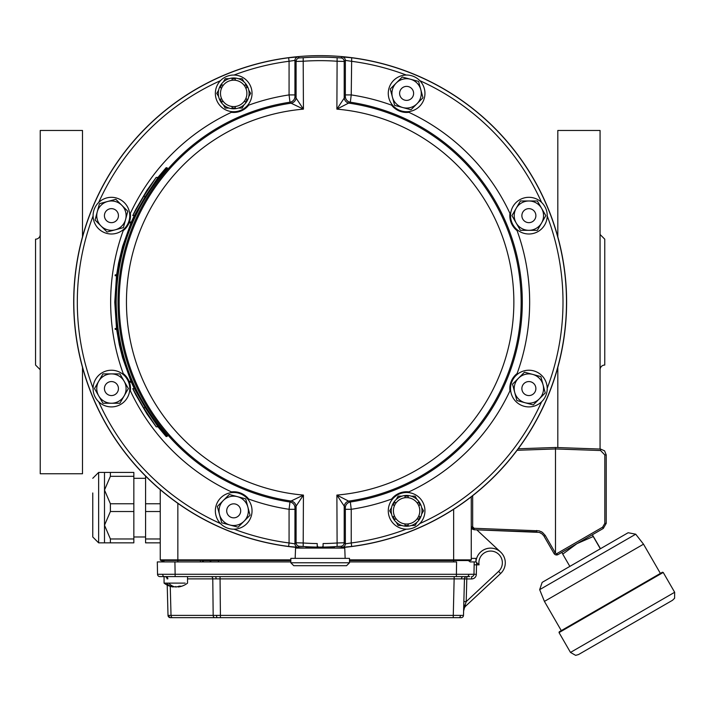 <?xml version="1.0" encoding="UTF-8"?>
<svg xmlns="http://www.w3.org/2000/svg" width="711" height="711" viewBox="0 0 711 711"><rect width="100%" height="100%" fill="white"/><g stroke="black" fill="none" stroke-linecap="round" stroke-linejoin="round"><path stroke-width="1.07" d="M157.958 177.412L166.116 167.689L167.369 168.08C133.855 206.474 116.791 251.152 116.177 302.113C116.791 353.074 133.855 397.742 167.369 436.136L166.116 436.527L157.958 426.804M116.515 275.699L114.773 302.113L116.515 328.518M116.631 329.397L119.412 345.111L122.63 357.829L130.993 381.327M131.366 382.207L134.299 388.659M166.934 167.689C133.224 206.412 116.115 251.214 115.591 302.113C116.204 353.234 133.321 398.036 166.934 436.527M156.18 426.804L158.046 426.804L145.32 407.732L134.388 388.659L132.761 388.659L135.668 394.578L146.964 413.944L156.18 426.804L143.595 407.732L132.761 388.659M115.813 329.397L117.297 329.397L117.173 328.518L115.12 328.518L115.235 329.397L115.813 329.397L115.697 328.518M130.433 382.207L132.033 382.207L131.651 381.327L129.482 381.327L129.855 382.207L130.433 382.207L130.06 381.327M134.299 215.557L131.366 222.01M130.993 222.89L122.621 246.397L118.595 263.043L116.631 274.819M130.433 222.01L132.033 222.01L131.651 222.89L129.482 222.89L129.855 222.01L130.433 222.01L130.06 222.89M156.18 177.412L158.046 177.412L145.32 196.485L134.388 215.557L132.761 215.557L135.668 209.638L146.964 190.272L156.18 177.412L143.595 196.485L132.761 215.557M115.813 274.819L117.297 274.819L117.173 275.699L115.12 275.699L115.235 274.819L115.813 274.819L115.697 275.699M145.32 196.485L143.595 196.485M145.32 407.732L143.595 407.732M582.309 652.369L668.704 602.484L582.309 652.369M672.517 600.288L578.496 654.564L672.517 600.288M559.255 631.795L662.421 572.239L559.255 631.795M570.364 571.928L539.667 589.65L544.422 601.399L643.517 544.191L544.422 601.399L561.29 630.621L660.386 573.413L561.29 630.621M562.748 554.118L561.85 552.376L592.343 534.77L593.241 536.512L577.021 543.622L562.748 554.118L569.84 566.4L602.368 547.621L567.805 567.574L602.644 547.452M561.85 552.376L557.895 554.66L561.85 552.376M600.493 548.705L592.343 534.77L603.292 528.451L606.225 523.367L606.225 510.578M600.333 548.794L593.241 536.512M500.633 552.074L476.788 529.837L536.796 531.935L474.086 529.748L474.086 528.282L539.169 530.833L542.44 532.397L545.213 535.392L544.119 536.334L554.029 553.505A2.933 2.933 90 0 0 557.895 554.66A2.933 2.933 90 0 1 554.029 553.505L543.782 535.792L542.066 533.917L539.293 532.388L474.086 529.748L472.308 529.055L471.26 526.815L471.26 517.128L471.26 529.055L472.308 529.055M600.564 450.525L555.495 448.952L555.495 553.087L556.331 553.905L602.608 527.18L604.812 523.367L604.812 454.924L600.564 450.525L600.564 449.059L555.495 447.486L555.495 448.952L555.495 447.486L518.221 448.783L555.495 447.486L600.564 449.059L604.581 450.845L606.225 454.924L606.225 523.367L603.292 528.451L558.037 554.58L592.343 534.77M587.988 537.285L566.205 549.861L587.988 537.285M536.796 530.468L536.796 531.935L474.086 529.748L471.26 526.815L472.673 526.815L472.673 517.075M349.492 559.859L471.26 559.868L471.26 496.811L471.26 559.868L471.26 558.402L475.952 558.402L475.952 561.921A14.673 14.673 0 0 1 496.873 549.532A14.673 14.673 0 0 1 500.624 573.528L465.936 605.879A7.332 7.332 0 0 0 463.608 611.051L463.794 603.87M556.331 553.905L557.895 554.66M561.912 552.34L599.417 530.69L561.912 552.34M40.243 369.738L35.55 365.045L35.55 239.172A4.693 4.693 0 0 0 40.243 234.479M82.494 367.391L82.494 473.748L40.243 473.748L40.243 130.469L82.494 130.469L82.494 236.834M600.066 234.479L604.759 239.172L604.759 365.045A4.693 4.693 0 0 0 600.066 369.738M600.066 449.041L600.066 130.469L557.815 130.469L557.815 236.834M557.815 367.391L557.815 447.566M317.222 545.621L318.093 547.088A244.984 244.984 0 0 0 322.216 547.088L323.087 546.208L323.087 543.56A241.464 241.464 0 0 0 336.881 542.991L344.213 542.769L345.368 543.826L351.234 542.955L351.687 546.448L342.16 547.328L340.987 546.27L337.121 546.501L336.881 495.087L350.336 502.01L351.234 509.298L351.234 542.955A242.851 242.851 0 0 0 406.283 529.171M303.188 546.501L299.322 546.27L298.149 547.328L288.622 546.448L289.075 542.955L294.941 543.826L296.096 542.769L303.428 542.991A241.464 241.464 0 0 0 317.222 543.56L317.222 546.208L318.093 547.088A244.984 244.984 0 0 1 303.188 546.501L303.428 495.087L294.967 507.814L294.941 543.826A3.519 3.519 -132.4 0 0 298.149 547.328M288.622 546.448A246.37 246.37 0 0 1 288.622 57.769L289.075 61.262A242.851 242.851 0 0 0 234.026 75.046M406.283 75.046A242.851 242.851 0 0 0 351.234 61.262L345.368 60.391L344.213 61.457L336.881 61.226A241.464 241.464 0 0 0 303.428 61.226L296.096 61.457L294.941 60.391L289.075 61.262L289.075 94.919L294.941 94.919L294.967 96.403A5.866 5.866 -49.3 0 1 289.972 102.206L289.075 94.919A209.505 209.505 0 0 0 248.69 105.166C244.095 110.569 238.345 112.96 231.43 112.32A19.073 19.073 0 0 0 248.69 105.166M288.622 57.769L298.149 56.889L299.322 57.947L303.188 57.715A244.984 244.984 0 0 1 337.121 57.715L340.987 57.947L342.16 56.889L351.687 57.769A246.37 246.37 0 0 1 351.687 546.448M294.967 96.403L303.428 109.13L303.188 57.715M351.687 57.769L351.234 94.919L350.336 102.206L336.881 109.13L337.121 57.715M234.026 529.171A242.851 242.851 0 0 0 289.075 542.955L289.075 509.298L294.941 509.298M317.222 546.208A0.88 0.88 0 0 0 318.093 547.088M337.121 546.501A244.984 244.984 0 0 1 322.216 547.088A0.88 0.88 0 0 0 323.087 546.208M342.16 547.328A3.519 3.519 -47.6 0 0 345.368 543.826L345.342 507.814L336.881 495.087A193.703 193.703 0 0 0 513.857 302.113A193.703 193.703 0 0 0 336.881 109.13L345.342 96.403L345.368 60.391A3.519 3.519 -132.4 0 0 342.16 56.889M391.619 105.166C396.054 110.507 401.813 112.889 408.878 112.32A19.073 19.073 0 0 1 391.619 105.166A209.505 209.505 0 0 0 351.234 94.919L345.368 94.919M345.368 509.298L351.234 509.298A209.505 209.505 0 0 0 391.619 499.051A19.073 19.073 0 0 1 408.878 491.896C401.964 491.265 396.214 493.647 391.619 499.051M248.69 499.051A19.073 19.073 0 0 0 231.43 491.896C238.496 491.328 244.255 493.71 248.69 499.051A209.505 209.505 0 0 0 289.075 509.298L289.972 502.01L291.075 501.033A5.866 5.866 -130.8 0 1 296.096 506.836L296.096 542.769A3.519 3.519 -132.6 0 0 299.322 546.27M299.322 57.947A3.519 3.519 -47.4 0 0 296.096 61.457L296.096 97.38A5.866 5.866 -49.2 0 1 291.075 103.184L289.972 102.206A202.173 202.173 0 0 0 289.972 502.01A5.866 5.866 -130.7 0 1 294.967 507.814M231.43 491.896A209.505 209.505 0 0 1 130.362 390.837C131.002 383.922 128.62 378.163 123.216 373.568A209.505 209.505 0 0 1 123.216 230.648C128.549 226.205 130.94 220.454 130.362 213.38A209.505 209.505 0 0 1 231.43 112.32M130.362 390.837A19.073 19.073 0 0 0 123.216 373.568M123.216 230.648A19.073 19.073 0 0 0 130.362 213.38M303.428 109.13L291.075 103.184A201.044 201.044 0 0 0 291.075 501.033L303.428 495.087A193.703 193.703 0 0 1 126.451 302.113A193.703 193.703 0 0 1 303.428 109.13M340.987 546.27A3.519 3.519 -47.4 0 0 344.213 542.769L344.213 506.836A5.866 5.866 130.8 0 1 349.225 501.033A201.044 201.044 0 0 0 349.225 103.184A5.866 5.866 49.2 0 1 344.213 97.38L344.213 61.457A3.519 3.519 -132.6 0 0 340.987 57.947M345.342 507.814A5.866 5.866 130.7 0 1 350.336 502.01A202.173 202.173 0 0 0 350.336 102.206A5.866 5.866 49.3 0 1 345.342 96.403M408.878 112.32A209.505 209.505 0 0 1 509.947 213.38A19.073 19.073 0 0 0 517.093 230.648A209.505 209.505 0 0 1 517.093 373.568A19.073 19.073 0 0 0 509.947 390.837A209.505 209.505 0 0 1 408.878 491.896M509.947 213.38C509.307 220.294 511.689 226.054 517.093 230.648M517.093 373.568C511.751 378.012 509.369 383.762 509.947 390.837M238.647 505.885A7.003 7.003 0 0 1 238.647 515.786A7.003 7.003 0 0 1 228.746 515.786A7.003 7.003 0 0 1 228.746 505.885A7.003 7.003 0 0 1 238.647 505.885M116.382 220.606A7.003 7.003 0 0 1 106.481 220.606A7.003 7.003 0 0 1 106.481 210.696A7.003 7.003 0 0 1 116.382 210.696A7.003 7.003 0 0 1 116.382 220.606M118.435 388.562A7.003 7.003 0 0 1 111.431 395.565A7.003 7.003 0 0 1 104.428 388.562A7.003 7.003 0 0 1 111.431 381.567A7.003 7.003 0 0 1 118.435 388.562M401.662 98.331A7.003 7.003 0 0 1 401.662 88.431A7.003 7.003 0 0 1 411.562 88.431A7.003 7.003 0 0 1 411.562 98.331A7.003 7.003 0 0 1 401.662 98.331M523.927 383.611A7.003 7.003 0 0 1 533.828 383.611A7.003 7.003 0 0 1 533.828 393.521A7.003 7.003 0 0 1 523.927 393.521A7.003 7.003 0 0 1 523.927 383.611M521.874 215.655A7.003 7.003 0 0 1 528.877 208.652A7.003 7.003 0 0 1 535.881 215.655A7.003 7.003 0 0 1 528.877 222.65A7.003 7.003 0 0 1 521.874 215.655M335.361 548.101A246.459 246.459 0 0 0 566.498 294.505A246.459 246.459 0 0 0 320.154 55.645A246.459 246.459 0 0 0 73.811 294.505A246.459 246.459 0 0 0 304.948 548.101M334.428 547.337L334.428 547.337C335.308 548.11 304.983 548.11 305.881 547.337L334.428 547.337L334.428 548.101M345.146 558.366L344.755 548.101L295.554 548.101L295.163 558.366M349.492 562.774L349.492 558.366L290.817 558.366L290.817 562.774L293.75 565.707L346.559 565.707L349.492 562.774L290.817 562.774M394.454 505.681L393.174 504.934A14.673 14.673 0 0 1 394.792 502.153L396.071 502.89A13.207 13.207 0 0 1 405.003 497.727L405.003 496.251A14.673 14.673 0 0 1 408.221 496.251L408.221 497.727A13.207 13.207 0 0 0 405.003 497.727M396.071 518.781L394.792 519.519A14.673 14.673 0 0 1 393.174 516.728L394.454 515.99M405.003 525.42L405.003 523.936A13.207 13.207 0 0 0 408.221 523.936L408.221 525.42A14.673 14.673 0 0 1 405.003 525.42M418.432 519.519L417.153 518.781A13.207 13.207 0 0 0 418.761 515.99L420.041 516.728A14.673 14.673 0 0 1 418.432 519.519M420.041 504.934L418.761 505.681L420.041 504.934A14.673 14.673 0 0 0 418.432 502.153L417.153 502.89A13.207 13.207 0 0 1 418.761 505.681M422.014 510.836A15.402 15.402 0 0 0 406.612 495.434A15.402 15.402 0 0 0 391.21 510.836A15.402 15.402 0 0 0 406.612 526.238A15.402 15.402 0 0 0 422.014 510.836M408.221 523.936A13.207 13.207 0 0 0 417.153 518.781M419.81 510.836A13.207 13.207 0 0 0 400.009 499.398A13.207 13.207 0 0 0 400.009 522.265A13.207 13.207 0 0 0 419.81 510.836M245.855 98.545L247.135 99.282A14.673 14.673 0 0 1 245.517 102.073L244.237 101.326A13.207 13.207 0 0 1 235.305 106.49L235.305 107.965A14.673 14.673 0 0 1 232.088 107.965L232.088 106.49A13.207 13.207 0 0 1 223.156 101.326L221.876 102.073A14.673 14.673 0 0 1 220.268 99.282L221.539 98.545A13.207 13.207 0 0 0 223.156 101.326M244.237 85.436L245.517 84.698A14.673 14.673 0 0 1 247.135 87.489L245.855 88.226M235.305 78.805L235.305 80.281A13.207 13.207 0 0 0 232.088 80.281L232.088 78.805A14.673 14.673 0 0 1 235.305 78.805M221.876 84.698L223.156 85.436A13.207 13.207 0 0 0 221.539 88.226L220.268 87.489A14.673 14.673 0 0 1 221.876 84.698M218.295 93.381A15.402 15.402 0 0 0 233.697 108.783A15.402 15.402 0 0 0 249.099 93.381A15.402 15.402 0 0 0 233.697 77.979A15.402 15.402 0 0 0 218.295 93.381M232.088 80.281A13.207 13.207 0 0 0 223.156 85.436M220.49 93.381A13.207 13.207 0 0 0 240.3 104.819A13.207 13.207 0 0 0 240.3 81.952A13.207 13.207 0 0 0 220.49 93.381M235.305 106.49A13.207 13.207 0 0 1 232.088 106.49M410.407 79.214L402.23 77.019L390.25 88.999L394.632 105.361L410.994 109.743L422.974 97.771L418.592 81.401L410.407 79.214A14.673 14.673 0 0 1 416.984 103.753A14.673 14.673 0 0 1 392.436 97.176A14.673 14.673 0 0 1 410.407 79.214M97.256 211.851L95.07 220.037L107.041 232.017L123.403 227.627L127.793 211.265L115.813 199.293L99.451 203.675L97.256 211.851A14.673 14.673 0 0 1 121.803 205.275A14.673 14.673 0 0 1 115.226 229.822A14.673 14.673 0 0 1 97.256 211.851M229.902 525.002L238.078 527.198L250.059 515.217L245.677 498.855L229.315 494.474L217.335 506.454L221.716 522.816L229.902 525.002A14.673 14.673 0 0 1 223.325 500.464A14.673 14.673 0 0 1 247.863 507.041A14.673 14.673 0 0 1 229.902 525.002M532.672 374.395L524.496 372.2L512.515 384.18L516.897 400.542L533.268 404.932L545.239 392.952L540.858 376.59L532.672 374.395A14.673 14.673 0 0 1 539.249 398.942A14.673 14.673 0 0 1 514.711 392.365A14.673 14.673 0 0 1 532.672 374.395M223.343 104.784L225.227 108.054L229.004 108.054M218.641 90.119L216.757 93.381L218.641 96.652M229.004 78.717L225.227 78.717L223.343 81.978M244.051 81.978L242.167 78.717L238.398 78.717M248.752 96.652L250.636 93.381L248.752 90.119M238.398 108.054L242.167 108.054L244.051 104.784M98.722 395.903L102.962 403.235L119.901 403.235L128.371 388.562L119.901 373.897L102.962 373.897L94.492 388.562L98.722 395.903A14.673 14.673 0 0 1 111.431 373.897A14.673 14.673 0 0 1 124.132 395.903A14.673 14.673 0 0 1 98.722 395.903M541.586 208.314L537.347 200.982L520.408 200.982L511.938 215.655L520.408 230.32L537.347 230.32L545.817 215.655L541.586 208.314A14.673 14.673 0 0 1 528.877 230.32A14.673 14.673 0 0 1 516.177 208.314A14.673 14.673 0 0 1 541.586 208.314M416.966 499.433L415.082 496.162L411.305 496.162M421.667 514.097L423.552 510.836L421.667 507.565M411.305 525.5L415.082 525.5L416.966 522.238M396.258 522.238L398.142 525.5L401.911 525.5M391.557 507.565L389.672 510.836L391.557 514.097M401.911 496.162L398.142 496.162L396.258 499.433M510.542 215.655A18.335 18.335 0 0 1 528.877 197.311A18.335 18.335 0 0 1 547.221 215.655A18.335 18.335 0 0 1 528.877 233.99A18.335 18.335 0 0 1 510.542 215.655M515.91 401.528A18.335 18.335 0 0 1 515.91 375.595A18.335 18.335 0 0 1 541.844 375.595A18.335 18.335 0 0 1 541.844 401.528A18.335 18.335 0 0 1 515.91 401.528M388.277 510.836A18.335 18.335 0 0 1 406.612 492.492A18.335 18.335 0 0 1 424.947 510.836A18.335 18.335 0 0 1 406.612 529.171A18.335 18.335 0 0 1 388.277 510.836M124.398 228.622A18.335 18.335 0 0 1 98.465 228.622A18.335 18.335 0 0 1 98.465 202.688A18.335 18.335 0 0 1 124.398 202.688A18.335 18.335 0 0 1 124.398 228.622M393.645 106.348A18.335 18.335 0 0 1 393.645 80.414A18.335 18.335 0 0 1 419.579 80.414A18.335 18.335 0 0 1 419.579 106.348A18.335 18.335 0 0 1 393.645 106.348M246.664 497.869A18.335 18.335 0 0 1 246.664 523.803A18.335 18.335 0 0 1 220.73 523.803A18.335 18.335 0 0 1 220.73 497.869A18.335 18.335 0 0 1 246.664 497.869M252.032 93.381A18.335 18.335 0 0 1 233.697 111.725A18.335 18.335 0 0 1 215.362 93.381A18.335 18.335 0 0 1 233.697 75.046A18.335 18.335 0 0 1 252.032 93.381M129.766 388.562A18.335 18.335 0 0 1 111.431 406.905A18.335 18.335 0 0 1 93.088 388.562A18.335 18.335 0 0 1 111.431 370.227A18.335 18.335 0 0 1 129.766 388.562M145.577 476.077L145.577 503.761L160.251 503.761M145.577 503.761L145.577 538.974L160.251 538.974M160.251 511.52L145.577 511.52M145.577 538.974L145.577 542.848L160.251 542.848M110.392 472.433L110.392 476.308L104.499 490.039L110.392 503.761L110.392 511.52L104.499 525.242L110.392 538.974L110.392 542.848L104.499 542.848L104.499 472.433L133.837 472.433L133.837 476.308L110.392 476.308M110.392 542.848L133.837 542.848L133.837 511.52L110.392 511.52M133.837 511.52L133.837 476.308M110.392 503.761L133.837 503.761M110.392 538.974L133.837 538.974M92.768 492.972L92.768 536.983L92.768 492.972M476.041 561.921L476.566 562.525L476.041 561.921L470.122 561.921L476.041 561.921L474.193 561.921L473.979 574.284L468.825 574.301A2.346 1.662 90 0 1 467.163 576.594L159.877 576.594A2.346 2.346 0 0 1 157.531 574.284L157.318 561.921L174.915 561.921L175.128 574.284L468.825 574.301M166.205 561.921L165.05 561.921L166.205 561.921M456.373 576.594L456.586 561.921L349.492 561.921M290.817 561.921L174.915 561.921M349.492 560.552L467.838 560.552A4.346 4.346 0 0 1 470.122 561.921L474.193 561.921M164.419 560.552L163.672 560.552A4.346 4.346 0 0 0 161.388 561.921L163.939 561.921L163.912 560.455L160.837 560.455A0.587 0.587 0 0 1 160.251 559.868L160.251 489.657M163.246 561.921L163.939 561.921M290.817 560.552L203.382 560.552M467.838 560.552A4.346 4.346 0 0 1 470.122 561.921A4.346 4.346 0 0 0 467.838 560.552A0.587 0.587 -179 0 1 468.167 560.455A0.587 0.587 -179 0 0 467.838 560.552M163.672 560.552A4.346 4.346 0 0 0 161.388 561.921A4.346 4.346 0 0 1 163.672 560.552A0.587 0.587 0 0 0 163.334 560.455A0.587 0.587 0 0 1 163.672 560.552A0.587 0.587 0 0 0 163.334 560.455A0.587 0.587 0 0 1 163.672 560.552A4.346 4.346 0 0 0 161.388 561.921A4.346 4.346 0 0 1 163.672 560.552A0.587 0.587 0 0 0 163.334 560.455A0.587 0.587 0 0 1 163.672 560.552M460.559 617.663L170.356 617.663A2.346 2.346 0 0 1 168.009 615.379L167.218 585.117M170.942 617.663L172.675 617.663L170.942 617.663A2.346 2.169 90 0 1 168.791 615.388L463.492 615.379L464.452 578.878L187.535 578.878M462.639 615.406L463.492 615.379A2.346 2.346 0 0 1 461.146 617.663L460.977 617.663M469.793 576.594L467.163 576.594M161.717 576.594L159.877 576.594A2.346 2.346 0 0 1 157.531 574.284L157.318 561.921M185.136 583.118L164.063 583.118L164.063 576.594L175.128 576.594L175.128 574.284L162.686 574.301A2.346 1.662 90 0 0 164.348 576.594M469.793 574.284L473.979 574.284A2.346 2.346 0 0 1 471.633 576.594L471.633 578.941L466.798 578.941L466.203 601.622L463.856 601.559L463.741 605.976A2.346 1.102 -178.5 0 1 465.127 605.017L463.608 611.051A7.332 7.332 0 0 1 465.936 605.879L465.127 605.017L466.203 601.622L498.624 571.386A11.74 11.74 0 0 0 494.341 551.665A11.74 11.74 0 0 0 479.072 564.854L476.566 562.525L479.072 564.854L474.139 564.81M170.356 617.663A2.346 2.346 0 0 1 168.009 615.379L168.791 615.388M466.798 576.594L466.798 578.941L464.452 578.878A2.346 2.346 0 0 1 466.798 576.594A2.346 2.346 0 0 0 464.452 578.878L463.59 578.852M157.531 574.284L162.686 574.301M476.566 562.525L476.326 574.328L473.979 574.284A2.346 2.346 0 0 1 471.633 576.594M167.058 578.878A2.346 2.346 0 0 0 164.712 576.594M178.461 586.966A18.619 17.828 -154 0 0 180.763 586.495A18.619 17.828 -154 0 1 178.381 586.975A18.397 12.22 -117.2 0 0 180.861 586.157A19.064 12.665 -117.2 0 1 179.145 586.157A18.397 12.22 117.2 0 1 176.239 586.975A18.619 2.346 -105.1 0 1 175.795 586.495A18.619 2.346 105.1 0 1 175.368 586.966A18.397 12.22 -117.2 0 1 173.52 586.548M173.28 586.379L173.137 586.966A18.619 17.828 154 0 1 170.836 586.495A18.619 17.828 154 0 0 173.217 586.975L173.555 586.486M173.137 586.966A19.01 13.438 90 0 1 166.463 583.118L168.694 583.118A19.01 13.438 90 0 0 175.368 586.966M421.312 617.663L415.571 617.663M290.817 560.455L160.837 560.455A0.587 0.587 0 0 1 160.251 559.868L290.817 559.859M471.26 559.868A0.587 0.587 0 0 1 470.673 560.455L349.492 560.455M498.624 571.386L500.624 573.528A14.673 14.673 0 0 0 496.873 549.532A14.673 14.673 0 0 0 475.979 561.921L475.952 558.402M502.561 554.269A14.673 14.673 -0.5 0 1 504.019 556.811M209.896 561.921A4.346 3.075 90 0 1 211.514 560.552L200.449 560.455L203.382 560.455L202.519 560.455L202.457 561.921M197.08 560.455L180.63 560.455M570.489 652.422L674.668 592.272L663.221 572.453L559.042 632.603L663.221 572.453L662.421 572.231L559.255 631.795L559.042 632.603L570.48 652.422L575.643 655.355L578.496 654.564L672.526 600.28L674.606 598.235L674.668 592.272M635.714 534.201L628.151 532.726L542.164 582.371L539.667 589.65L635.714 534.201L643.517 544.191L660.386 573.413M569.831 566.4L567.805 567.574M542.697 532.592L541.222 531.641M545.337 535.596L555.247 552.767L554.029 553.505M555.495 448.952L517.093 450.294M472.673 495.709L472.673 526.815L474.086 528.282M602.608 527.18L603.292 528.451M604.812 523.367L606.225 523.367M604.812 454.924L606.225 454.924M98.696 401.759A242.851 242.851 0 0 0 220.499 523.572M93.097 215.975A242.851 242.851 0 0 0 93.097 388.242M220.499 80.645A242.851 242.851 0 0 0 98.696 202.457M294.941 94.919L294.941 60.391A3.519 3.519 -47.6 0 1 298.149 56.889M541.613 202.457A242.851 242.851 0 0 0 419.81 80.645M547.212 388.242A242.851 242.851 0 0 0 547.212 215.975M419.81 523.572A242.851 242.851 0 0 0 541.613 401.759M218.428 560.455L218.428 561.921M453.654 509.28L453.654 561.921M220.037 576.594L220.437 617.663M453.227 617.663L454.187 576.594M170.258 586.326L171.022 615.379A2.346 1.662 90 0 0 172.675 617.663M214.838 617.663A2.346 1.662 90 0 1 213.176 615.379L212.776 578.878A2.346 1.662 90 0 0 211.123 576.594M471.633 578.941A4.693 4.693 0 0 0 476.326 574.328M466.203 601.622L492.19 577.385M461.448 578.852A2.346 1.662 90 0 1 463.101 576.594M216.108 578.87A2.346 0.898 90 0 0 215.211 576.594M167.84 578.87A2.346 2.169 90 0 0 165.672 576.594M216.508 615.388A2.346 0.898 90 0 0 217.406 617.663M461.146 617.663A2.346 2.346 0 0 0 463.492 615.379M460.488 615.406A2.346 1.662 90 0 1 458.826 617.663M177.848 503.335L177.848 561.921M200.386 561.921L200.449 560.455M104.499 542.848L98.633 542.848L98.633 472.433L92.768 478.299M305.881 547.337L305.881 548.101M180.763 586.495A19.073 19.073 0 0 0 187.535 583.118L187.535 576.594M164.063 583.118A19.073 19.073 0 0 0 170.836 586.495M193.987 559.868L194.574 560.455M437.514 559.868L436.927 560.455M203.319 561.921L203.382 560.455M98.633 542.848L92.768 536.983M104.499 472.433L98.633 472.433M145.577 478.299L133.837 478.299M145.577 536.983L133.837 536.983"/></g></svg>
